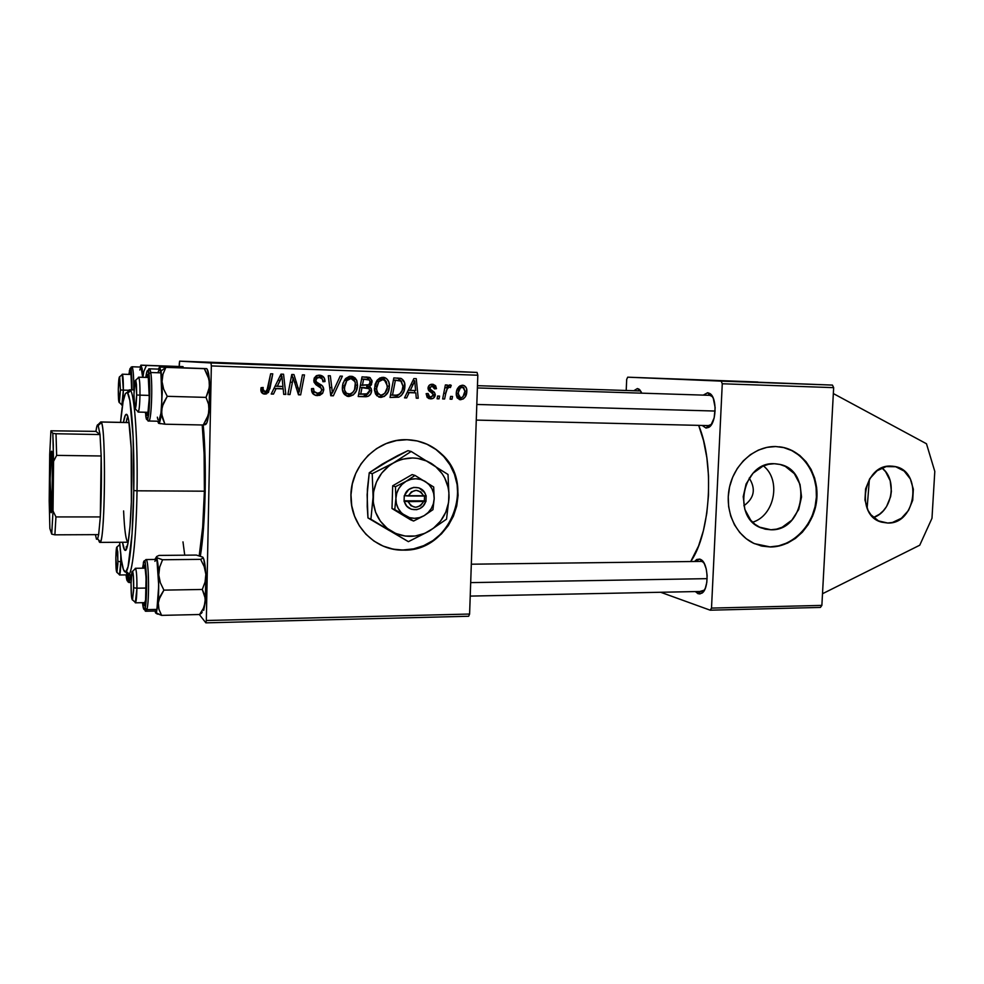 <?xml version="1.0" encoding="UTF-8"?>
<svg xmlns="http://www.w3.org/2000/svg" width="984" height="984" viewBox="0 0 984 984"><rect width="100%" height="100%" fill="white"/><g stroke="black" fill="none" stroke-linecap="round" stroke-linejoin="round"><path stroke-width="1.48" d="M890.951 466.108L894.444 466.453C923.029 470.377 916.485 524.398 887.679 523.033L878.478 520.893L870.877 514.718L868.06 510.388L864.973 500.069L865.6 488.888L869.856 478.581L877.088 470.746L886.166 466.588L895.674 466.724L904.161 471.078L910.36 478.987L913.349 489.233L912.709 500.266L908.515 510.438L901.418 518.236L892.451 522.479L887.679 523.033L881.836 522.197C854.85 515.948 863.214 464.177 890.951 466.108M873.509 517.51C892.316 511.495 897.765 479.577 881.922 467.966L885.575 471.668L890.188 480.709L891.381 491.287L890.618 496.674L886.523 506.6L883.337 510.77L879.548 514.202L873.509 517.51M379.873 544.582C387.241 548.223 395.039 550.019 403.256 549.97L403.551 550.117C376.06 550.954 351.177 526.674 350.968 497.818C349.48 466.81 377.192 438.372 406.933 439.713L417.351 440.98L427.24 444.301L436.244 449.553L444.018 456.514L450.291 464.915L454.817 474.436L457.449 484.706L458.089 495.346L456.736 505.973L453.415 516.169L448.273 525.591L441.484 533.857L433.304 540.683L424.018 545.788L413.981 548.974L403.551 550.117L393.133 549.146L383.133 546.095L373.932 541.052L365.9 534.214L359.357 525.813L354.56 516.194L351.731 505.727L350.981 494.817L352.333 483.907L355.753 473.427L361.091 463.808L368.139 455.407L376.614 448.581L386.159 443.587L396.404 440.586L406.933 439.713C420.389 440.168 431.976 444.977 441.705 454.141C476.809 485.075 450.488 551.753 403.551 550.117L403.256 549.97C450.155 551.606 476.477 484.977 441.386 454.067C434.35 447.351 426.072 442.923 416.564 440.807L416.576 440.807M690.731 561.532C710.534 533.562 714.814 463.526 698.677 425.371L703.535 440.635L706.856 457.708L708.541 476.096L708.517 494.952L706.77 513.414L703.4 530.671L698.579 545.948L690.731 561.532M699.821 559.096L703.769 562.627L699.821 559.096L696.697 559.502L694.593 561.483L699.821 559.096L701.026 559.65C708.554 563.5 709.193 589.084 701.85 593.204L698.185 593.783L695.319 591.568L699.772 593.992L702.81 592.393L705.294 588.334L706.807 582.417L707.139 575.578L706.217 568.875L704.187 563.365L699.821 559.096M700.35 591.47L698.185 593.783L700.35 591.47M637.386 388.557L641.125 391.693L637.386 388.557L633.794 390.734L637.386 388.557L639.022 389.147L641.789 393.169L639.908 389.935L637.386 388.557M707.681 392.727L709.821 395.322L712.564 396.737L709.821 395.322L707.681 392.727L703.252 395.113L707.681 392.727L709.944 393.563C717.348 397.856 716.438 423.526 708.751 427.376L706.008 428.065L702.182 425.457L706.008 428.065L710.731 425.568L714.175 417.88L715.147 407.61L713.289 398.299L710.768 394.264L707.681 392.727M708.369 425.605L706.008 428.065L708.369 425.605L711.592 424.35L708.382 425.592M700.965 561.409L701.949 561.544M702.834 591.212L700.546 591.261L702.834 591.212M639.293 390.906L477.461 385.679M709.71 395.322L477.388 387.942M743.892 505.751C754.298 498.15 756.056 488.925 749.205 478.089C756.056 488.925 754.298 498.15 743.892 505.751M763.412 465.912C781.517 479.934 774.617 515.751 752.6 522.209C774.617 515.751 781.517 479.934 763.412 465.912M770.927 529.773L759.574 527.166L770.927 529.773L765.269 529.171L759.869 527.313L754.949 524.275L750.706 520.167L744.839 509.404L743.215 496.662L746.106 483.943L753.043 473.193L762.969 466.096L768.566 464.288L774.297 463.722L779.746 464.387C812.956 470.5 804.654 531.298 770.927 529.773L761.407 527.977C731.26 517.953 742.551 461.484 774.297 463.722L779.955 464.436L785.306 466.391L794.334 473.661L800.017 484.386L801.542 496.957L798.701 509.491L791.899 520.106L782.169 527.24L776.634 529.121L770.927 529.773M760.435 545.739L770.558 546.993L754.507 543.672C735.454 535.357 724.322 510.622 729.501 487.24C734.507 463.833 754.913 446.035 775.699 446.539L784.297 447.671L792.428 450.684L799.771 455.444L806.081 461.779L811.099 469.417L814.654 478.076L816.622 487.437L816.941 497.129L815.588 506.797L812.624 516.096L808.159 524.681L802.354 532.209L795.416 538.42L787.618 543.07L779.217 545.96L770.558 546.993L761.96 546.108L753.744 543.316L746.241 538.728L739.734 532.492L734.507 524.866L730.755 516.12L728.64 506.6L728.246 496.686L729.599 486.772L732.649 477.252L737.274 468.495L743.277 460.869L750.423 454.645L758.418 450.094L766.954 447.351L775.699 446.539L782.317 447.24C804.371 451.385 819.734 475.813 816.609 500.856C813.743 525.936 793.018 546.907 770.558 546.993L770.054 546.87C792.489 546.772 813.202 525.825 816.08 500.758C819.205 475.727 803.842 451.324 781.8 447.179L779.402 446.785M757.914 382.001L627.706 377.179L832.439 385.088L833.657 387.647L722.268 383.76L711.506 608.1L821.874 605.394L833.657 387.647L821.874 605.394L820.41 607.423L710.202 610.191L660.67 592.27L710.202 610.191L711.506 608.1L710.202 610.191L820.41 607.423L821.874 605.394L711.506 608.1L722.268 383.76L833.657 387.647L832.439 385.088L721.174 381.128L722.268 383.76L721.174 381.128L627.706 377.179L626.685 379.381L626.205 390.488L626.685 379.381L627.706 377.179L757.914 382.001M179.285 363.649L179.236 366.429L179.642 361.153L477.055 372.432L210.982 362.961L179.642 361.153L210.982 362.961L211.339 365.925L206.32 620.498L469.602 614.041L477.818 375.224L211.339 365.925L206.32 620.498L205.865 622.847L199.322 614.508L205.865 622.847L206.32 620.498L469.602 614.041L468.667 616.255L205.865 622.847L468.667 616.255L469.602 614.041L477.818 375.224L477.055 372.432L477.818 375.224L211.339 365.925L210.982 362.961L477.055 372.432L411.386 369.443L179.642 361.153L179.285 363.649M409.123 392.665L406.65 397.917L404.522 397.856L413.87 378.582L416.257 378.668L418.225 398.249L416.269 398.2L415.802 392.862L409.123 392.665L415.802 392.862L416.269 398.2L418.225 398.249L416.257 378.668L413.87 378.582L404.522 397.856L406.65 397.917L404.608 397.684L406.65 397.917L409.123 392.665L407.142 392.456L409.123 392.665M371.62 390.771L370.636 394.067L368.127 396.331L358.213 396.527L362.026 376.847L369.603 377.425L372.026 380.587L371.423 384.793L369.344 386.712L371.116 388.36L371.62 390.771L370.55 387.585L369.344 386.712L372.124 381.989L370.255 377.77L362.026 376.847L358.213 396.527L365.925 396.749C369.381 396.392 371.276 394.399 371.62 390.771L369.627 390.562L371.62 390.771M264.88 394.104L261.301 392.062L261.067 387.684L263.183 387.487L263.048 390.156L264.167 391.546L266.812 391.042L270.649 373.785L272.765 373.846L268.472 392.432L264.88 394.104L266.615 393.834L269.936 388.594L272.765 373.846L270.649 373.785L267.906 388.028L265.914 391.62L265.065 391.743L262.949 389.246L263.183 387.487L261.067 387.684L260.846 389.529C260.797 392.321 262.15 393.846 264.88 394.104L263.441 393.883L264.88 394.104M292.408 382.358L289.972 394.572L287.882 394.51L291.768 374.486L293.958 374.56L299.234 391.792L302.408 374.842L304.499 374.916L300.649 394.867L298.472 394.805L293.158 377.61L292.408 382.358L293.158 377.61L298.472 394.805L300.649 394.867L304.499 374.916L302.408 374.842L299.234 391.792L293.958 374.56L291.768 374.486L287.882 394.51L289.972 394.572L287.931 394.264L289.972 394.572L292.408 382.358L290.28 382.136L292.408 382.358M323.736 389.935L322.629 393.293L319.763 395.322L316.135 395.494L312.777 393.674L311.498 388.668L313.552 388.483L314.13 391.681L316.565 393.169L319.751 392.923L321.67 390.427L321.079 388.127L315.962 384.732L314.044 382.198L314.179 378.163L316.294 375.79L320.538 375.273L324.166 377.819L324.978 381.571L322.937 381.718L322.395 379.135L319.64 377.512L316.909 378.077L315.815 380.23L316.528 382.038L322.58 386.072L323.736 389.935C323.748 387.229 322.494 385.334 320.009 384.227L316.528 382.038L315.815 380.23L317.352 377.819L319.283 377.487C321.583 377.684 322.801 378.938 322.961 381.251L325.003 381.14C324.818 377.499 322.949 375.507 319.406 375.15L316.848 375.544L313.761 380.279L315.962 384.732L321.214 388.299L321.694 390.058L320.895 392.087L317.623 393.28L313.994 391.447L313.552 388.483L311.498 388.668C311.338 392.948 313.306 395.261 317.426 395.617L315.446 395.334L317.426 395.617L322.457 393.514L323.736 389.935L321.682 389.689L323.736 389.935M342.383 376.183L333.342 395.814L330.747 395.74L328.275 375.716L330.329 375.777L332.444 392.936L340.206 376.109L342.383 376.183L340.206 376.109L332.444 392.936L330.329 375.777L328.275 375.716L330.747 395.74L333.342 395.814L330.71 395.482L333.342 395.814L342.383 376.183M357.524 385.261L356.22 391.029L353.281 394.941L348.767 396.515L344.474 394.498L342.383 389.27L343.047 383.108L345.802 378.397L349.418 376.355L352.592 376.454L355.199 378.041L356.86 380.648L357.524 385.261L356.405 379.664L351.079 376.22L345.236 379.024L342.776 384.141L342.334 387.733C342.186 392.616 344.338 395.543 348.767 396.515L347.512 396.355L348.767 396.515C354.461 395.285 357.377 391.534 357.524 385.261L355.519 385.076L357.524 385.261M466.822 391.238L465.26 396.859L463.279 398.938L460.106 399.688L457.228 397.917L456.256 395.027L456.65 390.968L459.799 385.974L462.222 385.236L464.509 385.765L466.404 388.127L466.822 391.238C467.043 388.237 465.863 386.269 463.279 385.31L462.578 385.236C458.347 386.183 456.232 389.098 456.244 393.994L459.344 399.516L460.598 399.725C464.706 398.754 466.773 395.925 466.822 391.238L464.928 391.078L466.822 391.238M276.073 388.655L273.478 394.092L271.215 394.031L281.006 374.129L283.552 374.215L285.815 394.449L283.724 394.387L283.183 388.877L276.073 388.655L283.183 388.877L283.724 394.387L285.815 394.449L283.552 374.215L281.006 374.129L271.215 394.031L273.478 394.092L271.338 393.76L273.478 394.092L276.073 388.655L273.995 388.385L276.073 388.655M389.381 386.269L388.09 391.989L384.387 396.417L379.283 397.216L375.654 394.203L374.461 390.242L375.138 384.141L377.29 380.082L379.861 377.979L383.428 377.315L386.54 378.582L388.729 381.681L389.381 386.269C389.676 382.358 388.2 379.492 384.978 377.671L383.059 377.29L377.29 380.082L374.424 388.717L376.651 395.593L380.734 397.425C386.343 396.22 389.221 392.493 389.381 386.269L387.401 386.085L389.381 386.269M398.704 397.216L390.033 397.438L393.834 377.905L401.497 378.619L404.559 382.751L403.981 391.214L401.435 395.47L398.704 397.216C402.788 394.928 404.842 391.288 404.891 386.306C405.236 382.665 403.92 380.033 400.968 378.409L393.834 377.905L390.033 397.438L398.704 397.216M430.598 398.864L427.24 397.499L426.133 393.674L428.077 393.477L428.606 395.986L430.008 396.995L433.132 395.925L432.997 393.76L428.913 390.783L428.015 388.508L429.27 385.248L433.046 384.338L435.604 385.777L436.466 388.68L434.522 388.877L433.907 386.847L432.566 386.072L430.143 387.13L430.242 389.283L434.411 392.308L435.297 394.547L433.796 397.93L430.598 398.864C433.28 398.901 434.842 397.585 435.297 394.904L434.411 392.308L430.119 389.049L429.959 387.905L432.05 386.023L434.522 388.877L436.466 388.68L433.427 384.424L432.197 384.252C429.713 384.301 428.311 385.605 428.015 388.151L433.366 395.002L430.746 397.093L429.725 396.896L428.077 393.477L426.133 393.674L428.569 398.446L430.598 398.864M439.565 396.097L439.036 398.852L437.105 398.791L437.597 396.035L439.565 396.097L437.597 396.035L437.105 398.791L439.036 398.852L437.13 398.643L439.036 398.852L439.565 396.097M452.529 396.478L452 399.221L450.082 399.172L450.574 396.417L452.529 396.478L450.574 396.417L450.082 399.172L452 399.221L450.106 399.024L452 399.221L452.529 396.478M445.764 393.416L444.608 399.012L442.652 398.951L445.383 384.928L447.339 385.002L446.748 387.893L448.888 385.162L450.955 385.187L450.414 387.561L448.999 387.142L447.277 388.766L445.764 393.416C445.973 390.439 447.203 388.323 449.467 387.081L450.414 387.561L451.25 385.384L449.971 384.83L446.748 387.893L447.339 385.002L445.383 384.928L442.652 398.951L444.608 399.012L442.677 398.803L444.608 399.012L445.764 393.416L443.772 393.219L445.764 393.416M388.508 368.68L385.642 368.545L388.508 368.68M383.563 368.508L381.595 368.434L383.563 368.508M345.113 367.13L339.123 366.872L345.113 367.13M303.724 365.654L296.086 365.347L303.724 365.654M276.086 364.67L269.641 364.424L276.086 364.67M225.643 362.85L233.589 363.096L225.643 362.85M237.378 363.281L248.214 363.674L237.378 363.281M251.879 363.797L261.264 364.129L251.879 363.797M290.059 365.162L281.867 364.83L290.059 365.162M318.828 366.196L311.313 365.876L318.828 366.159M354.855 367.475L365.113 367.844L354.855 367.475M371.017 368.041L379.406 368.348L371.017 368.041M395.076 368.914L393.096 368.84L395.076 368.914M402.788 369.197L397.032 368.963L402.788 369.16M761.456 545.972L770.054 546.87L778.713 545.837L787.089 542.934L794.9 538.297L801.825 532.098L807.63 524.558L812.095 515.997L815.059 506.698L816.4 497.031L816.093 487.338L814.125 477.99L810.57 469.343L805.552 461.705L799.242 455.383L791.899 450.623L783.768 447.609M782.317 447.24L779.439 446.798M704.446 590.129L700.546 591.261L704.446 590.129M200.367 556.034L203.356 529.909L205.189 491.717L204.869 451.914L203.208 425.002C206.911 463.624 205.521 525.247 200.367 556.034M379.935 544.619L382.85 545.948M403.256 549.97L413.674 548.838L423.71 545.653L432.985 540.548L441.164 533.734L447.954 525.468L453.095 516.059L456.404 505.862L457.757 495.247L457.117 484.608L454.485 474.349L449.959 464.829L443.698 456.441L435.924 449.479L426.933 444.227L417.044 440.906M239.444 363.342L244.413 363.514L239.444 363.342M251.99 363.76L261.264 364.129L251.99 363.76M270.12 364.412L280.096 364.781L270.12 364.412M298.152 365.433L307.549 365.765L298.152 365.433M313.392 365.999L317.734 366.109L313.392 365.974M313.724 366.011L319.197 366.183L313.724 365.999M356.282 367.512L360.98 367.684L356.282 367.512M460.746 397.966L459.934 398.594M459.319 386.749L462.787 387.032L464.928 391.177C464.915 394.621 463.501 396.884 460.672 397.966L458.163 393.834L456.256 393.661L458.163 393.834C458.101 390.291 459.528 388.016 462.443 386.995L458.864 386.737M349.984 376.269L354.055 380.082M352.235 392.96L346.872 396.158L349.849 395.162L352.235 392.96M356.405 379.664L353.748 379.455L350.771 376.564M348.631 378.36L350.956 378.532L355.003 381.632L355.519 384.978C355.495 389.91 353.317 392.985 348.976 394.203C345.79 393.477 344.252 391.374 344.351 387.893L342.334 387.684L344.351 387.893L346.786 380.611L350.956 378.532L345.163 379.455M346.036 378.877L347.733 378.348M345.335 393.723L344.351 393.28M343.158 392.222L346.38 393.883M346.786 380.611L344.265 380.39L346.786 380.611L344.695 384.965L344.548 390.082L346.503 393.28L350.119 394.08L352.985 392.222L354.572 389.553L355.347 382.776L353.859 379.861L352.026 378.705L349.763 378.656L346.786 380.611M329.726 387.475L331.903 387.708L329.726 387.475M330.366 392.678L332.444 392.936L330.366 392.678M332.038 392.887L330.845 395.482L332.038 392.887M311.498 388.889L313.515 389.135L311.498 388.889M311.682 391.152L313.994 391.447L311.682 391.152M311.707 391.275L313.871 392.776M318.508 375.175L322.322 379.012L321.067 376.688L318.508 375.175M322.949 380.943L325.003 381.14L322.949 380.943M322.949 381.386L324.978 381.571L322.949 381.386M317.242 377.315L319.283 377.487L314.167 378.163M313.773 380.033L315.815 380.23L313.773 380.033M314.56 382.124L313.847 381.484L316.528 382.038L314.142 381.804L317.598 383.981L320.009 384.227L317.598 383.981L321.227 388.323L319.837 385.482M316.565 395.174L320.587 392.382L316.208 395.236M319.542 385.236L318.619 384.596M318.25 384.375L317.598 383.981M315.839 382.961L314.978 382.407M314.29 378.053L316.565 377.29M313.183 392.53L311.916 391.595M291.768 374.523L292.777 377.573L291.768 374.523M294.29 382.001L296.479 382.235L294.29 382.001M296.086 387.561L298.263 387.831L296.086 387.561M297.402 391.546L299.234 391.792L297.402 391.546M298.915 391.755L298.386 394.51L300.649 394.867L298.386 394.547L298.915 391.755M291.202 377.438L293.158 377.61L291.202 377.438M260.969 388.52L261.08 387.684L260.932 388.951L262.949 389.246L260.932 388.951L263.036 391.435M270.661 373.785L267.869 388.311L269.936 388.594L267.869 388.311L264.573 393.514L263.159 393.784L265.828 392.764L267.34 390.291L270.661 373.785M262.58 391.386L261.424 390.673M281.399 374.141L281.658 376.343L281.399 374.141M282.789 386.503L283.048 388.852L282.789 386.503M283.7 394.129L285.815 394.449L283.7 394.129M281.03 388.594L273.995 388.373L281.03 388.594M272.888 390.623L271.387 393.772L272.888 390.623M278.792 378.643L275.151 386.072L277.267 386.343L280.182 380.439L278.041 380.218L275.151 386.072L282.949 386.515L277.267 386.343L281.941 376.368L279.997 376.196L281.941 376.368L282.949 386.515L281.941 376.368L280.182 380.439L278.041 380.218L278.792 378.643M365.925 376.97L369.603 377.425L366.86 377.229L369.111 379.713L368.016 377.954L365.925 376.97M370.119 381.817L372.124 381.989L370.119 381.817M368.311 385.101L366.601 386.454L369.344 386.712L366.601 386.454L368.422 388.2L366.601 386.454L368.311 385.101M367.807 393.883L363.207 396.417L365.396 395.998L367.807 393.883M359.984 387.401L363.49 387.499L359.984 387.401M365.372 379.197L369.246 379.812L370.132 382.001L368.951 384.732L360.415 385.15L362.419 385.347L363.6 379.209L367.032 379.32L361.595 379.024L364.892 379.147M363.6 379.209L361.595 379.061L363.6 379.209L362.419 385.347L368.951 384.732L370.107 382.395L369.504 380.045L363.6 379.209M360.685 394.289L361.977 387.647L359.972 387.438L369.086 388.692L369.627 390.66L366.405 394.35L358.693 394.043L367.832 393.871L369.443 391.804L369.332 389.061L367.487 387.905L361.977 387.647L360.685 394.289M364.757 387.634L363.49 387.499M381.817 377.364L385.494 380.636L383.071 377.942M383.551 394.35L378.803 397.056L383.551 394.35M377.831 379.922L379.504 379.406M377.106 394.646L375.347 393.575L377.61 394.768M380.304 379.393L384.424 379.935L387.413 385.986C387.376 390.882 385.224 393.932 380.943 395.137L378.102 393.858L376.405 388.877L374.424 388.68L376.405 388.877L378.815 381.644L376.318 381.448L378.815 381.644L382.924 379.59L380.095 379.381L376.983 380.488M413.341 379.689L413.44 380.66L413.341 379.689M414.424 390.537L414.645 392.739L414.424 390.537M416.244 398.028L418.225 398.249L416.244 398.028M412.763 392.554L407.179 392.382L412.763 392.554M410.267 390.402L413.046 384.695L410.992 384.523L413.046 384.695L414.731 380.747L412.886 380.623L414.731 380.747L415.592 390.574L408.237 390.217L415.592 390.574L414.731 380.747L410.267 390.402M397.327 378.028L400.968 378.409L398.016 378.2L401.005 380.919L397.327 378.028M402.936 386.134L404.891 386.306L402.936 386.134M398.926 394.646L395.777 396.884L392.739 397.265L396.158 396.749L398.926 394.646M393.403 380.07L395.31 380.144L393.403 380.07M392.481 395.224L395.383 380.254L393.403 380.119L400.722 380.771L402.936 386.122C402.874 391.878 400.23 394.928 395.014 395.297L390.513 395.002L396.946 395.211L399.639 394.19L402.099 390.525L402.936 386.122L401.361 381.165L395.383 380.254L392.481 395.224M396.429 380.218L395.31 380.144M429.725 396.896L428.077 396.749M430.894 384.375L432.812 386.134L430.894 384.375M434.51 388.52L436.466 388.68L434.51 388.52M428.04 387.733L429.959 387.905L428.04 387.733M428.04 388.864L430.119 389.049L428.04 388.864M428.372 389.984L431.668 390.365L428.52 390.07L431.25 392.013L434.411 392.308L431.25 392.013L431.718 392.702L428.52 390.07M433.354 394.707L435.297 394.904L433.354 394.707M431.164 397.081L428.594 398.458L431.164 397.081M426.884 396.663L427.609 396.761M444.842 387.733L446.748 387.893L444.842 387.733M448.839 385.199L451.25 385.384L448.839 385.199M447.326 386.909L449.467 387.081L447.326 386.909M464.928 391.177L463.661 387.425L460.463 387.733L458.249 392.714L459.196 397.339L461.188 397.917L462.972 396.786L464.928 391.177M382.924 379.59L378.815 381.644L376.564 386.933L376.921 392.075L380.427 395.088L382.432 394.904L384.904 393.169L387.278 387.536L386.454 381.767L382.924 379.59M934.8 471.41L926.473 443.759L833.337 393.563L926.473 443.759L934.8 471.41L931.983 518.26L934.8 471.41M822.501 593.733L919.745 545.21L931.983 518.26L919.745 545.21L822.501 593.733M869.376 479.38L867.113 508.359L869.376 479.38M126.161 546.846L126.678 548.531M127.686 416.257L126.53 414.375L125.362 415.125L123.394 422.431C124.316 417.081 125.288 414.375 126.296 414.313C129.593 413.169 132.373 449.257 131.684 488.458C131.204 523.279 128.178 551.188 125.275 550.413C124.255 550.339 123.332 547.621 122.496 542.258L124.501 549.847L125.669 550.265L127.994 543.217L130.011 526.366L131.352 502.135L131.204 448.249L128.781 420.758L127.686 416.257L126.149 422.493L126.985 418.471M137.022 490.807C137.883 441.853 134.71 395.482 130.601 390.636C129.519 389.061 128.449 389.799 127.379 392.862L129.531 389.824C134.058 388.163 137.981 437.056 137.022 490.807L204.401 491.188C204.82 466.318 204.094 444.251 202.224 424.99L204.106 453.735L204.401 491.188L137.022 490.807C136.345 538.469 132.127 576.058 128.129 574.951L126.026 571.889C127.047 574.951 128.117 575.714 129.224 574.152C132.877 569.613 136.407 533.82 137.022 490.807L133.775 490.536L137.022 490.807M120.54 422.37C122.545 399.934 124.931 390.23 127.699 393.293C131.598 398.089 134.599 443.083 133.775 490.536L133.123 436.748L129.851 400.5L127.637 393.182L126.862 392.505L125.312 393.748L123.086 401.743L120.54 422.37M204.401 490.93L205.201 490.942L204.401 490.93M128.178 542.209L128.08 542.221C125.977 541.175 124.488 530.745 123.603 510.917M129.002 422.554L100.737 421.952L98.043 424.694L100.011 434.559L101.168 455.986C101.684 477.363 101.413 497.67 100.331 516.92L98.658 534.632L97.588 539.011L96.506 539.232L97.576 539.035L98.658 534.632L100.331 516.92L101.168 455.986L100.331 516.92L55.953 516.932L53.025 510.979L53.566 461.336L56.641 455.383L101.168 455.986L100.331 516.92L55.953 516.932L54.883 534.829L98.658 534.632L54.883 534.829L55.953 516.932L53.025 510.979L53.296 445.162L52.816 433.366L50.922 430.808L95.928 431.373L100.011 434.559L98.043 424.694L96.961 426.035L95.928 431.373C96.604 426.502 97.305 424.276 98.043 424.694L100.934 422.013C106.309 421.57 105.153 546.428 99.827 542.393L99.298 541.926L100.466 541.729C105.214 535.813 106.026 428.606 101.364 422.628L100.934 422.013L129.089 422.616L100.934 422.013L99.519 424.313M199.211 555.714C202.064 539.49 203.799 517.978 204.401 491.188L202.679 527.153L199.211 555.714M119.63 542.27L121.401 559.933L123.43 569.65L125.718 572.135L128.055 566.784L132.065 533.82L133.775 490.536C133.184 532.221 129.839 566.968 126.358 571.458C123.541 574.471 121.29 564.742 119.63 542.27M182.987 541.876L184.721 555.185M123.344 390.119L122.237 374.203C123.037 375.199 123.406 380.501 123.344 390.119L128.683 390.267L123.344 390.119C123.135 399.344 122.631 404.375 121.844 405.211L123.344 390.119L120.442 389.971L123.344 390.119M118.301 389.32C118.51 380.919 118.966 376.749 119.667 376.811L120.442 389.971L119.556 376.712L118.301 389.32L119.175 402.554L120.442 389.971L119.347 402.468C118.609 402.431 118.264 398.04 118.301 389.32M140.921 365.15L182.901 366.626M129.433 374.166L130.38 371.94L130.97 373.871L131.647 389.885C131.671 377.967 131.143 372.001 130.072 372.001L129.433 374.166M141.106 367.143L142.668 377.327C142.286 370.734 141.721 367.315 140.946 367.069L131.942 366.761C133.184 368.139 133.787 375.863 133.738 389.947C133.812 377.364 133.307 369.713 132.225 367.007M129.322 371.029C130.995 365.15 131.881 371.435 131.979 389.885L131.167 370.624L130.072 368.422L128.867 374.424M141.388 365.212L140.023 367.044L140.995 365.187L146.419 365.458L143.775 371.558L142.901 377.327L143.775 371.558L146.419 365.458L180.748 366.651L181.363 367.659L180.748 366.651L183.073 366.663M140.884 365.162L142.163 368.692L142.889 377.327L141.241 365.347M140.663 367.241L139.802 370.033M120.798 561.729L117.92 561.409L116.973 572.368C116.198 572.135 115.817 567.325 115.841 557.928L116.653 547.301L117.748 551.864L117.871 563.869L116.899 572.442L115.841 557.928C116.014 550.437 116.419 546.784 117.059 546.956L117.92 561.409L120.798 561.729C120.626 569.921 120.183 574.336 119.482 574.988L120.798 561.729L121.672 561.729L120.798 561.729L120.774 554.988L120.798 561.729M117.059 546.956L119.802 544.509M129.261 582.294L130.528 574.927L128.965 582.528C127.674 580.855 127.674 584.914 128.793 574.939M128.843 573.795C127.994 582.38 127.12 583.241 126.21 576.366L127.6 580.88L128.744 574.951M126.063 574.902L126.21 576.366M128.166 575.173L127.256 577.374L126.579 574.89L127.207 577.325L128.203 574.951M139.986 395.15C140.06 385.421 139.654 379.492 138.781 377.364L138.031 378.053L138.56 377.192C139.568 378.311 140.048 384.301 139.986 395.15L149.322 395.408L139.986 395.15C139.728 405.506 139.101 411.152 138.104 412.075L137.588 411.189L138.326 411.915C139.224 410.008 139.765 404.412 139.986 395.15L136.69 394.99L139.986 395.15M133.984 394.154C134.23 384.621 134.808 379.947 135.718 380.156L136.69 394.99L136.124 405.199L135.362 408.913L134.599 407.782L133.984 394.154L135.017 381.017L135.804 380.353L136.444 384.51L136.69 394.99L135.337 408.963C134.39 409.036 133.947 404.104 133.984 394.154M476.809 404.461L715.147 411.041L476.809 404.461M160.38 367.094L159.593 367.032L161.068 371.005L165.878 367.364L159.445 366.995L206.726 368.68L160.38 367.094M148.572 377.475C150.331 387.573 148.781 418.987 146.739 415.002L145.989 412.259L147.059 415.187L147.858 413.452L149.26 398.163L148.227 375.765L147.44 374.596L146.456 377.45L147.28 374.744L148.572 377.475L138.56 377.192M145.325 412.247L146.542 418.864L147.981 417.179L149.765 393.994L148.424 371.915L147.969 370.759L146.997 371.251L145.804 377.425C146.813 369.652 147.821 368.496 148.83 373.969L150.749 372.518C150.245 369.443 149.679 368.287 149.064 369.062M149.101 420.771C151.524 418.766 152.741 383.662 150.749 372.518L160.921 372.85C163.221 384.855 161.524 422.726 158.793 421.238L160.97 413.169L161.905 399.442L160.921 372.85L159.531 369.16L149.433 368.816L150.749 372.518L160.921 372.85L159.519 369.16M206.972 368.926L208.743 374.67L209.506 386.81L206.025 397.388L167.255 396.318L163.664 389.172L162.04 381.632L162.95 374.252L165.878 367.364L204.315 368.68L209.038 379.332L209.863 397.376L208.35 414.977L203.233 425.002L164.906 424.202L161.585 413.87L162.188 406.589L167.255 396.318L206.025 397.388L208.547 404.239L209.051 411.386L207.403 421.238L206.406 423.723L204.881 423.907M206.468 368.643L159.912 366.983L158.363 369.123L159.593 367.032L161.068 371.005L162.262 392.308L160.958 415.949L159.851 421.693L158.498 423.231L164.906 424.202L203.233 425.002L205.385 424.325C206.849 424.485 208.067 420.18 209.051 411.386L207.083 418.434L203.233 425.002L205.644 424.522M164.906 424.202L162.225 417.413L161.56 410.23C160.921 417.61 160.121 421.915 159.162 423.145L157.637 421.213L158.645 423.329L160.786 423.747M159.359 369.197L158.264 371.694M157.342 417.167L157.797 419.455M145.694 415.445C148.043 433.513 151.462 389.516 148.83 373.969L150.749 372.518C152.901 384.547 151.29 422.517 148.719 421.017C147.6 421.546 147.465 420.008 148.313 416.416C149.691 410.365 150.454 382.678 148.916 373.588C148.129 369.984 148.301 368.397 149.433 368.816M162.04 381.632L161.56 410.23L163.418 403.059L167.255 396.318L163.664 389.172L162.04 381.632L162.95 374.252L165.878 367.364L161.068 371.005L162.04 381.632M209.051 411.386L209.604 383.108L208.817 390.451L206.025 397.388L208.547 404.239L209.051 411.386M206.726 368.668L204.315 368.68L207.907 375.667L209.604 383.108C209.014 374.387 208.03 369.578 206.652 368.692M136.936 588.198L133.676 587.805L132.545 599.859C131.536 599.699 131.044 594.225 131.056 583.414L131.45 596.144L132.397 599.994L133.615 590.56L133.455 577.018L132.828 572.024L132.065 571.643L131.056 583.414C131.266 575.037 131.77 571.003 132.569 571.335C133.369 573.414 133.738 578.899 133.676 587.805L136.936 588.198C136.727 597.251 136.186 602.122 135.325 602.823L136.936 588.198L146.185 588.051L136.936 588.198C136.997 577.51 136.542 570.917 135.571 568.444L134.845 569.146L135.349 568.285C136.456 569.711 136.985 576.341 136.936 588.198M707.152 578.654L470.684 582.614L707.152 578.654M202.077 611.986L199.567 614.508L201.991 612.405M154.832 559.466L156.727 556.489L159.051 555.419L196.357 555.074L159.051 555.419L156.727 556.489L158.756 574.939L159.679 567.104L162.569 559.748L156.382 557.608C157.502 559.367 158.301 565.148 158.756 574.939L158.289 602.921L160.109 596.39L163.91 590.129L160.343 582.749L158.756 574.939L158.289 602.921L156.235 613.007L154.82 611.039L156.333 612.909L158.891 599.637L163.91 590.129L202.298 589.465L163.91 590.129L160.343 582.749L158.756 574.939L159.679 567.104L162.569 559.748L200.638 559.355L162.569 559.748L156.345 557.559L154.832 559.466M143.455 566.759L143.947 565.48C146.198 561.286 147.096 597.128 144.882 604.237L144.107 605.504L143.147 602.663L143.922 605.357L145.558 600.068L146.075 578.026L144.992 566.907L144.23 565.308L143.455 566.759L145.091 568.162L143.455 566.759L143.172 568.186L143.455 566.759M155.964 559.453C158.916 557.879 159.777 601.052 156.923 609.404L158.732 585.775L157.046 561.47L155.989 559.453L145.989 559.552C148.781 557.977 149.568 601.249 146.874 609.625L156.923 609.404L155.952 611.015L156.923 609.404L146.874 609.625L145.029 608.038C144.07 611.089 143.233 609.305 142.508 602.675L143.627 608.899L144.095 609.539L145.029 608.038L146.616 585.935L145.165 563.192L144.709 561.79L143.775 561.729L142.532 568.198M143.32 563.057C146.161 550.007 148.043 598.038 145.029 608.038L146.874 609.625L145.964 611.236C145.042 611.421 144.783 610.535 145.165 608.604C146.309 602.885 146.751 592.356 146.518 577.03L145.042 560.425L145.989 559.552M202.237 612.06L199.567 614.508L203.38 608.407L205.312 601.974L203.7 610.363L205.348 598.69L202.298 589.465L205.066 582.061L205.853 574.287L206.013 577.78L205.312 601.974L205.853 574.287L204.192 566.587L200.638 559.355L202.716 558.272L202.802 557.153L203.762 559.047L205.853 574.287C205.238 564.607 204.229 558.887 202.802 557.153L196.357 555.074L202.802 557.153L202.716 558.272L200.638 559.355L204.192 566.587L205.853 574.287L205.066 582.061L202.298 589.465L204.795 595.517L205.312 601.974L203.38 608.407L199.567 614.508L161.622 615.381L158.965 609.404L158.289 602.921L158.965 609.404L161.622 615.381L199.567 614.508L201.646 613.106M155.681 613.007L161.622 615.381L156.333 612.909M155.447 559.921L154.918 561.347M146.874 609.625C149.383 601.839 148.928 561.593 146.321 559.761M156.21 613.426L157.661 614.151M155.337 611.999L155.447 612.724M52.398 461.398L52.078 502.221L52.398 461.398M50.983 512.332L50.897 512.012C49.643 507.498 50.024 456.084 51.352 451.582L52.263 457.523L52.558 478.335L51.217 512.381L50.147 479.233L51.648 451.164C53.222 452.148 52.496 518.31 50.983 512.332L50.983 512.332M95.399 534.644L96.506 539.232L95.399 534.644M99.298 541.926L98.646 540.007L99.298 541.926M99.962 422.923L100.737 421.952M49.864 528.482L51.709 534.127L54.883 534.829L51.709 534.127L53.025 510.979L51.709 534.127L49.864 528.482L49.2 500.93L49.864 528.482M95.928 431.373L100.011 434.559L56.014 433.747L52.816 433.366L50.922 430.808L49.704 454.374L49.2 500.93L49.704 454.374L50.922 430.808L95.928 431.373M101.168 455.986L100.011 434.559L56.014 433.747L56.641 455.383L101.168 455.986M56.641 455.383L56.014 433.747L52.816 433.366L53.566 461.336L56.641 455.383M408.249 495.961L423.747 496.034L420.881 491.914L416.183 490.327L411.386 491.865L408.249 495.961C413.661 488.605 418.827 488.63 423.747 496.034L425.789 495.776C423.969 484.792 407.179 484.645 404.608 495.678L426.146 495.776L425.961 501.422L422.911 506.243L420.008 508.507L416.589 509.7L411.263 509.232L406.859 506.219L404.08 501.348L404.264 495.678L408.704 489.577L413.698 487.387L419.012 487.879L424.448 492.394L426.146 495.776L425.961 501.422L424.375 500.868L424.522 495.936L424.375 500.868L425.961 501.422L408.077 501.631L410.955 505.751L415.654 507.313L420.439 505.776L423.563 501.68C418.188 509.036 413.022 509.023 408.077 501.631L404.436 501.348C406.331 512.381 423.095 512.369 425.617 501.422L404.08 501.348L404.264 495.678L408.249 495.961M405.014 515.665L413.587 521.028L410.734 519.872L392.001 508.531L413.587 521.028L424.153 515.665L432.948 509.675L434.19 498.63L433.686 486.994L415.014 475.432L412.136 474.583L415.014 475.432L406.072 481.324L395.445 486.723L392.69 485.788L412.136 474.583L392.69 485.788L395.445 486.723L395.9 498.47L394.756 509.626L392.001 508.531L392.69 485.788L392.001 508.531L413.587 521.028L424.153 515.665L432.948 509.675L434.19 498.63L433.686 486.994L415.014 475.432L406.072 481.324L395.445 486.723L395.9 498.47C396.392 490.967 399.775 485.26 406.072 481.324C412.603 477.867 418.987 477.929 425.236 481.483C431.201 485.493 434.19 491.213 434.19 498.63C433.71 506.059 430.365 511.729 424.153 515.665C417.696 519.171 411.312 519.171 405.014 515.665C398.975 511.705 395.937 505.973 395.9 498.47L394.756 509.626L409.59 517.645L414.522 518.31L419.492 517.633L424.153 515.665L428.188 512.541L431.336 508.47L433.391 503.722L434.19 498.63L433.71 493.537L431.964 488.765L429.073 484.657L425.236 481.483L420.685 479.479L415.752 478.753L410.771 479.38L406.072 481.324L401.989 484.46L398.791 488.556L396.724 493.328L395.9 498.47L396.404 503.623L398.188 508.408L401.128 512.516L405.014 515.665M381.103 525.616L408.385 541.667L367.967 517.928L408.385 541.667L429.258 531.077L446.539 519.158L449.061 497.424L448.015 474.472L411.177 451.459L389.098 465.813L381.767 473.033L376.466 481.951L373.563 491.914L373.268 502.246L375.593 512.221L380.365 521.139L387.241 528.383L395.74 533.476L405.273 536.071L415.174 536.022L424.768 533.353L433.427 528.236L440.574 521.053L445.74 512.27L448.581 502.492L448.913 492.344L448.126 487.351L444.707 477.929L442.123 473.661L435.42 466.367L427.068 461.152L417.597 458.359L412.64 457.954L402.727 459.159L397.942 460.758L372.223 473.71L369.258 472.751L382.161 464.153L397.438 455.715L407.929 450.672L411.177 451.459L407.929 450.672L382.911 464.005M389.492 530.634L367.967 517.928L367.13 494.792L369.258 472.751L372.223 473.71L373.084 497.08L370.919 519.232L367.967 517.928L367.216 506.551L367.401 488.999L369.258 472.751L391.62 459.036M373.084 497.08C374.043 482.123 380.808 470.758 393.366 462.984L372.223 473.71L373.084 497.08L370.919 519.232L408.385 541.667L429.258 531.077L446.539 519.158L449.061 497.424L448.015 474.472L411.177 451.459L393.366 462.984C406.38 456.17 419.073 456.33 431.423 463.476C443.206 471.459 449.085 482.775 449.061 497.424C448.114 512.049 441.508 523.267 429.258 531.077C416.515 538.051 403.871 538.1 391.324 531.225C379.271 523.414 373.194 512.037 373.084 497.08M404.104 500.794L424.375 500.868L404.104 500.794M894.444 466.453L892.156 466.158M775.441 463.772L779.746 464.387M710.743 425.002L708.751 427.376M711.764 396.048L709.944 393.563M640.769 391.423L639.022 389.147M703.683 590.757L701.85 593.204M702.982 562.024L701.026 559.65M463.279 385.31L462.296 385.236M460.094 397.88L457.007 397.561M344.498 386.048L342.469 385.839M317.352 377.819L314.954 377.622M322.457 393.514L320.034 393.194M266.615 393.834L264.573 393.514M370.255 377.77L367.512 377.561M370.55 387.585L367.807 387.315M384.978 377.671L382.136 377.475M378.102 393.858L375.334 393.538M400.722 378.336L397.782 378.139M433.427 384.424L431.546 384.277M130.601 390.636L127.699 393.293M134.107 389.947L129.531 389.824M128.105 542.221L99.827 542.393M131.499 574.902L128.129 574.951M129.224 574.152L126.358 571.458M122.397 374.326L119.667 376.811M131.069 374.486L122.237 374.203M122.496 405.236L121.844 405.211M122.004 405.101L119.347 402.468M131.942 366.761C129.863 369 131.659 360.661 132.004 389.885M130.712 372.641L130.072 372.001M119.642 574.877L116.973 572.368M119.482 574.988L127.785 574.877M131.081 582.491L128.965 582.528M127.846 576.71L127.207 577.325M138.781 377.364L135.718 380.156M138.104 412.075L148.104 412.321M476.281 420.094L708.652 425.605M138.326 411.915L135.337 408.963M147.674 414.141L146.739 415.002M158.793 421.238L148.719 421.017M148.19 375.654L147.28 374.744M135.546 602.651L132.545 599.859M701.69 591.446L470.217 596.095M145.226 602.626L135.325 602.823M701.813 561.397L471.311 564.201M145.238 568.162L135.349 568.285M135.571 568.444L132.569 571.335M144.845 566.329L143.947 565.48M155.964 611.015L145.964 611.236M144.82 604.483L143.922 605.357M98.449 425.297L101.364 422.628M100.466 541.729L97.588 539.011"/></g></svg>
